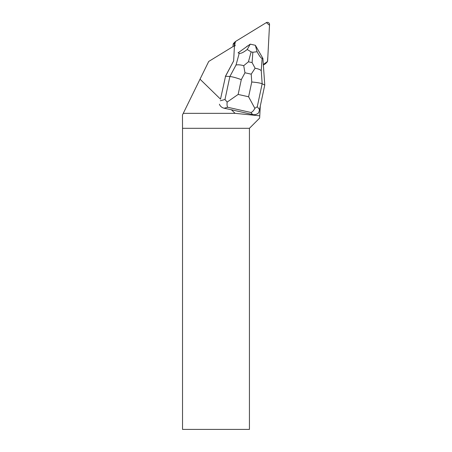 <?xml version="1.0" encoding="UTF-8"?>
<svg xmlns="http://www.w3.org/2000/svg" width="452" height="452" viewBox="0 0 452 452"><rect width="100%" height="100%" fill="white"/><g stroke="black" fill="none" stroke-linecap="round" stroke-linejoin="round"><path stroke-width="0.68" d="M267.047 62.122A2.136 2.107 44.3 0 0 267.635 60.771L269.533 24.594A2.136 2.107 44.3 0 0 266.29 22.645L235.532 41.471A2.136 2.107 44.3 0 0 234.537 43.143L234.402 45.725L235.543 41.465L266.364 22.6L269.499 25.25L267.866 56.33L267.471 61.483L263.33 64.478L266.64 62.444A2.136 2.107 44.3 0 0 267.047 62.122L265.64 63.568A2.136 2.107 -135.7 0 1 265.234 63.89L263.363 65.031M233.029 46.567L233.13 44.59A2.136 2.107 -135.7 0 1 233.724 43.239L235.13 41.793M225.35 76.439L233.65 60.941L234.368 47.189A2.136 2.107 44.3 0 1 234.661 46.223L235.272 45.194L208.717 61.455L200.021 79.185L220.508 99.152L225.542 76.241L220.508 99.152M200.021 79.185L182.467 114.972L182.529 128.306L249.431 128.306L249.431 429.4L182.529 429.4L182.529 128.306M219.401 104.209C220.237 106.293 221.813 107.638 224.141 108.231L231.396 109.757L235.068 113.333L183.275 113.333M248.091 45.686A6.938 6.853 44.3 0 0 246.182 47.048M260.279 106.135L259.651 118.085L249.431 128.306M235.068 113.333L259.77 115.802M231.396 109.757L252.572 114.52C255.064 114.994 257.12 114.379 258.736 112.667L259.538 109.587L257.261 106.762L262.16 83.773C260.476 83.055 257.007 82.462 251.758 81.998L248.606 96.784L254.855 108.31L257.261 106.762M254.855 108.31C253.708 110.627 252.402 112.023 250.939 112.491L252.572 114.52M233.65 60.901L225.542 76.241L229.882 76.512L224.983 99.496L227.147 102.079L238.147 94.434L241.3 79.642C236.3 77.8 232.492 76.761 229.882 76.512L236.034 65.026C237.95 64.591 240.515 64.805 243.724 65.676L244.973 72.772L251.21 74.179L255.103 68.235L252.103 62.619L248.436 61.794L243.724 65.676M255.103 68.235C258.154 68.777 260.205 69.597 261.25 70.698L262.16 83.773L264.765 85.066L259.538 109.587M239.227 53.274L238.08 52.833L250.25 44.149L247.216 49.505C243.368 52.494 240.707 53.748 239.227 53.274L236.034 65.026M262.126 58.427C261.132 58.342 259.454 56.11 257.086 51.726L255.38 45.302L262.906 58.421L262.126 58.427L261.25 70.698M255.369 45.296L250.267 44.149M264.765 85.066L262.906 58.421M247.216 49.505L251.131 51.867L252.849 52.251L257.086 51.726M224.141 108.231L227.706 107.265C227.062 106.322 226.876 104.593 227.147 102.079M265.234 63.89L266.64 62.444M234.537 43.143L233.13 44.59M227.706 107.265L250.939 112.491M241.3 79.642L244.973 72.772M248.606 96.784L238.147 94.434M251.21 74.179L251.758 81.998M224.983 99.496L220.316 100.768M248.436 61.794L251.131 51.867M252.849 52.251L252.103 62.619"/></g></svg>
